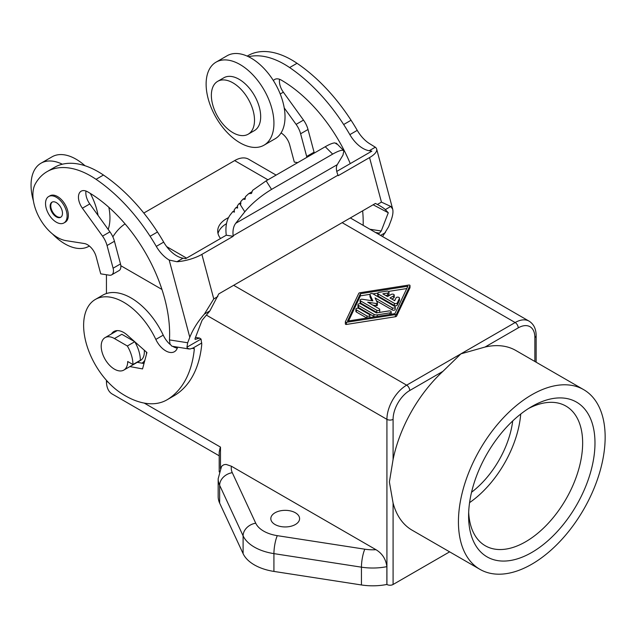 <?xml version="1.0" encoding="UTF-8"?>
<svg xmlns="http://www.w3.org/2000/svg" width="637" height="637" viewBox="0 0 637 637"><rect width="100%" height="100%" fill="white"/><g stroke="black" fill="none" stroke-linecap="round" stroke-linejoin="round"><path stroke-width="0.96" d="M142.959 363.353A28.331 16.355 60 0 1 142.186 363.01M231.422 466.236L226.103 464.421L223.977 464.684L222.241 465.727L221.413 466.817L218.173 478.793A43.587 25.169 0 0 0 219.654 485.306L219.654 503.103L243.103 553.633A43.587 25.169 180 0 0 273.926 571.421L361.442 584.965A43.587 25.169 180 0 0 386.874 584.455L386.874 566.659C385.903 559.143 382.272 553.489 375.981 549.699L231.422 466.236A30.512 17.613 0 0 0 232.282 472.678L255.732 523.2A30.512 17.613 180 0 0 277.31 535.661L364.826 549.198A30.512 17.613 180 0 0 375.981 549.699M449.626 551.849L393.085 584.487A4.355 2.516 180 0 1 386.922 584.487L386.874 584.455M106.435 274.738L106.435 293.538M106.435 380.305L106.435 381.26A27.901 16.108 -60 0 0 112.216 394.032L219.2 455.805M276.116 175.095L248.605 159.21A27.901 16.108 120 0 0 234.655 160.596L143.803 213.053M220.553 238.493A30.512 17.613 180 0 1 217.711 231.064A30.512 17.613 180 0 1 226.645 218.61A30.512 17.613 180 0 1 228.484 217.631M345.397 321.956L345.397 323.827A0.876 0.502 0 0 0 346.464 324.44L395.394 316.74A1.744 1.003 0 0 0 396.62 316.04L409.957 287.789A0.868 0.502 0 0 0 409.957 287.526M112.86 236.876A27.901 16.108 -60 0 1 125.075 223.898M359.961 292.733A1.744 1.003 0 0 0 358.735 293.442L345.397 321.685A0.876 0.502 0 0 0 346.464 322.306L395.394 314.606A1.744 1.003 0 0 0 396.62 313.898L409.957 285.655A0.868 0.502 0 0 0 408.89 285.034L359.961 292.733M594.982 443.01A89.363 51.589 -60 0 1 531.791 552.454A89.363 51.589 -60 0 1 468.601 515.97A89.363 51.589 -60 0 1 531.791 406.525A89.363 51.589 -60 0 1 594.982 443.01M605.15 437.141A103.743 59.894 120 0 0 583.667 389.645A103.743 59.894 120 0 0 503.716 417.442A103.743 59.894 120 0 0 458.433 521.846A103.743 59.894 120 0 0 479.916 569.335A103.743 59.894 120 0 0 559.867 541.546A103.743 59.894 120 0 0 605.15 437.141M471.555 492.242A69.744 40.266 120 0 0 512.713 420.946M520.732 414.042A80.644 46.557 -60 0 1 469.58 502.633M528.63 408.444A80.644 46.557 -60 0 1 565.951 406.095A80.644 46.557 -60 0 1 582.648 443.01A80.644 46.557 -60 0 1 547.446 524.163A80.644 46.557 -60 0 1 485.306 545.774A80.644 46.557 -60 0 1 468.681 512.275M218.173 478.793L218.173 496.589A43.587 25.169 0 0 0 219.654 503.103M219.2 471.913L219.2 452.135L219.996 448.337L220.482 447.102L220.482 468.609M583.667 389.645L515.851 350.493A103.743 59.894 120 0 0 485.02 347.046L460.901 353.853L442.938 371.339A103.743 59.894 120 0 0 393.085 459.492L389.39 481.986L393.085 503.047A103.743 59.894 120 0 0 412.107 530.183L479.916 569.335M406.788 288.545L388.506 291.42M377.757 293.108L373.011 293.856M370.009 294.334L360.415 295.839L348.566 320.937M391.859 299.048L393.706 297.973A1.744 1.003 0 0 0 394.215 297.264L394.215 295.13A1.744 1.003 0 0 0 393.14 294.198A1.744 1.003 0 0 0 391.237 294.413L387.543 296.555L382.829 293.832L387.67 293.068A1.744 1.003 0 0 0 388.96 292.096A1.744 1.003 0 0 0 386.763 291.125L379.015 292.343A1.744 1.003 0 0 0 377.725 293.315A1.744 1.003 0 0 0 378.235 294.023L394.383 303.347A1.744 1.003 0 0 0 397.297 302.901L399.407 298.427A1.744 1.003 0 0 0 399.471 298.164A1.744 1.003 0 0 0 397.95 297.161A1.744 1.003 0 0 0 396.039 297.901L394.717 300.696L390.003 297.973L393.706 295.839A1.744 1.003 0 0 0 394.215 295.13M377.725 293.315L377.725 295.449A1.744 1.003 0 0 0 378.235 296.165L394.383 305.481A1.744 1.003 0 0 0 397.297 305.035L399.407 300.56A1.744 1.003 0 0 0 399.471 300.298A1.744 1.003 0 0 0 399.407 300.035M385.735 295.512L387.67 295.202A1.744 1.003 0 0 0 388.96 294.23L388.96 292.096M369.842 317.584A1.744 1.003 0 0 0 369.882 317.377L369.882 315.243A1.744 1.003 0 0 0 369.372 314.535L358.862 308.467A1.744 1.003 0 0 0 356.959 308.252A1.744 1.003 0 0 0 355.884 309.176A1.744 1.003 0 0 0 356.394 309.893L366.904 315.96A1.744 1.003 0 0 0 368.799 316.175A1.744 1.003 0 0 0 369.882 315.243M366.84 318.054L356.394 312.026L356.394 309.893M355.884 309.176L355.884 311.318A1.744 1.003 0 0 0 356.394 312.026M371.793 300.728L370.033 296.93L370.033 294.796L372.86 300.887L362.302 299.255A1.744 1.003 0 0 0 360.112 300.226A1.744 1.003 0 0 0 360.622 300.943L376.77 310.267A1.744 1.003 0 0 0 378.665 310.482A1.744 1.003 0 0 0 379.74 309.55A1.744 1.003 0 0 0 379.23 308.841L367.684 302.177L376.332 303.515A0.868 0.502 0 0 0 377.399 302.893L375.082 297.901L392.265 307.822A1.744 1.003 0 0 0 394.168 308.045A1.744 1.003 0 0 0 395.243 307.114A1.744 1.003 0 0 0 394.733 306.397L372.948 293.824A1.744 1.003 0 0 0 371.053 293.601A1.744 1.003 0 0 0 369.97 294.533A1.744 1.003 0 0 0 370.033 294.796M370.033 296.412A1.744 1.003 0 0 0 369.97 296.667A1.744 1.003 0 0 0 370.033 296.93M376.435 300.823L392.265 309.956A1.744 1.003 0 0 0 394.168 310.179A1.744 1.003 0 0 0 395.243 309.248L395.243 307.114M372.741 305.091L376.332 305.649A0.868 0.502 0 0 0 377.399 305.027L377.399 303.156M360.112 300.226L360.112 302.368A1.744 1.003 0 0 0 360.622 303.077L376.77 312.401A1.744 1.003 0 0 0 377.773 312.687M379.071 312.48A1.744 1.003 0 0 0 379.74 311.684L379.74 309.55M374.755 316.812A3.488 2.015 0 0 1 373.935 316.462L358.48 307.536L358.48 305.402A1.744 1.003 0 0 1 357.97 304.693A1.744 1.003 0 0 1 359.045 303.761A1.744 1.003 0 0 1 360.948 303.976L376.403 312.902L389 310.92A1.744 1.003 0 0 1 391.19 311.891A1.744 1.003 0 0 1 389.9 312.863L377.311 314.845A3.488 2.015 0 0 1 373.935 314.328L358.48 305.402M357.97 304.693L357.97 306.827A1.744 1.003 0 0 0 358.48 307.536M391.158 314.232A1.744 1.003 0 0 0 391.19 314.025L391.19 311.891M407.871 286.236L394.94 313.635L347.476 321.104L360.415 293.705L407.871 286.236M360.415 295.839L360.415 293.705M95.359 299.438L102.756 295.17A56.669 32.718 -120 0 1 163.223 335.142L155.826 339.417A56.669 32.718 -120 0 0 95.359 299.438A56.669 32.718 -120 0 0 86.083 342.738A56.669 32.718 -120 0 0 120.417 392.734A83.336 48.117 -120 0 0 166.91 399.877L174.307 395.609A83.336 48.117 -120 0 0 175.151 395.099A137.847 79.585 -120 0 0 201.754 344.418L201.045 339.067L199.636 338.072L195.201 339.37L195.073 338.494L202.112 320.236L209.892 310.896L218.762 293.904L375.448 203.442L377.383 204.461C381.34 206.555 383.984 208.275 385.305 209.621L390.8 206.452L392.687 209.143C393.387 211.986 392.742 216.015 390.76 221.246L388.642 226.74L382.574 236.558M279.563 79.291A13.074 7.548 -120 0 0 283.354 92.174L303.499 120.098A17.438 10.065 -120 0 1 308.013 129.502L314.065 152.187A8.719 5.032 -120 0 1 314.264 153.071M336.742 171.417L371.857 151.144L369.221 150.73A26.157 15.097 -120 0 1 349.856 134.63L357.253 130.354A137.847 79.585 -120 0 0 351.059 120.25A137.831 79.577 -120 0 0 297.025 63.286A87.181 50.331 -120 0 0 248.064 55.602L247.188 56.104M357.253 130.354A26.157 15.097 -120 0 0 370.161 144.018L375.32 147.211A23.537 8.122 -14.9 0 1 376.658 149.05L392.687 209.143M349.856 134.63A137.847 79.585 -120 0 0 343.662 124.518A137.831 79.577 -120 0 0 289.628 67.562A87.181 50.331 -120 0 0 248.534 56.733A47.95 27.686 60 0 1 273.392 80.604A47.95 27.686 60 0 1 282.979 102.27A47.95 27.686 60 0 1 284.221 107.908A47.95 27.686 60 0 1 281.044 132.95A47.95 27.686 60 0 1 275.096 138.786L263.997 145.196A47.95 27.686 60 0 1 208.164 98.663A47.95 27.686 60 0 1 216.054 62.147A47.95 27.686 60 0 1 271.888 108.672A47.95 27.686 60 0 1 263.997 145.196M156.288 246.384A137.847 79.585 -120 0 0 150.093 236.271A137.831 79.577 -120 0 0 96.06 179.315A87.181 50.331 -120 0 0 47.098 171.624L54.495 167.356A87.181 50.331 -120 0 1 62.362 164.219A87.181 50.331 -120 0 1 103.457 175.04A137.831 79.577 -120 0 1 157.49 232.003A137.847 79.585 -120 0 1 163.685 242.116L156.288 246.384A26.157 15.097 -120 0 0 169.195 260.047L176.959 261.735A23.537 8.122 165.1 0 0 201.881 254.378L233.206 236.295L233.134 235.722C232.585 230.483 233.445 226.342 235.714 223.292L244.791 211.795L239.695 203.736L239.13 203.577L237.45 205.703L237.593 208.084L235.937 207.622L234.257 209.748L234.4 212.129L232.744 211.667L230.307 214.749C226.581 219.757 225.235 226.573 226.254 235.204L185.685 258.63L183.05 258.216L176.959 261.735M47.098 171.624A87.181 50.331 -120 0 0 35.465 183.615A34.876 20.137 -120 0 0 39.175 217.392A34.876 20.137 -120 0 0 65.985 240.643L84.315 243.525A13.074 7.548 -120 0 1 96.163 256.751L100.726 273.846L109.413 275.208A8.719 5.032 -120 0 0 111.666 274.85A8.719 5.032 -120 0 0 113.099 268.209L107.048 245.524A17.438 10.065 -120 0 0 102.533 236.128L82.388 208.203A13.074 7.548 -120 0 1 81.154 191.196A13.074 7.548 -120 0 1 87.707 191.848A116.045 67.004 -120 0 1 169.458 339.903L187.676 342.762L186.928 347.213L187.581 348.367L189.93 349.028L193.879 347.754M209.892 310.896L204.397 314.073C197.9 321.454 193.035 329.194 189.794 337.276L187.676 342.762M63.947 222.942L65.181 222.233A15.256 8.807 -120 0 0 67.689 210.608A15.256 8.807 -120 0 0 49.925 195.806L48.691 196.514A15.256 8.807 -120 0 0 46.182 208.14A15.256 8.807 -120 0 0 63.947 222.942A15.256 8.807 -120 0 0 66.455 211.325A15.256 8.807 -120 0 0 48.691 196.514M155.826 339.417A17.438 10.065 -120 0 0 174.427 351.712A17.438 10.065 -120 0 0 177.612 347.197M166.91 399.877A83.336 48.117 -120 0 0 167.754 399.367A137.847 79.585 -120 0 0 194.357 348.694L192.358 348.375M134.749 341.743L146.932 352.54L142.545 368.919L129.9 366.578M127.344 345.995L114.445 338.55A18.744 10.821 60 0 0 105.073 337.626A18.744 10.821 60 0 0 101.195 346.202A18.744 10.821 60 0 0 109.373 365.065A18.744 10.821 60 0 0 123.817 370.089A18.744 10.821 60 0 0 127.703 361.505L132.942 364.531A26.157 15.097 60 0 0 127.344 345.995L134.741 341.727L127.289 335.118A19.612 11.323 -120 0 0 113.888 331.527A19.612 11.323 -120 0 0 111.435 333.955M385.305 209.621L388.283 212.75L373.123 204.78M226.254 235.204L233.206 236.295M376.658 149.05A23.537 8.122 -14.9 0 1 369.556 157.578L338.231 175.661L338.016 175.167C336.129 170.7 335.874 167.197 337.26 164.665L342.985 155.102L343.861 150.738L336.455 143.341L336.862 144.169L334.823 142.887C332.721 142.999 329.528 144.28 325.252 146.733L266.147 180.852L252.602 190.352L251.464 193.473L248.772 193.608L252.085 191.689M204.397 314.073L213.761 298.92L201.881 254.378M50.53 208.825A8.719 5.032 -120 0 0 60.682 217.281A8.719 5.032 -120 0 0 62.115 210.64A8.719 5.032 -120 0 0 51.963 202.184A8.719 5.032 -120 0 0 50.53 208.825M52.282 202.025A8.719 5.032 -120 0 0 51.143 208.466A8.719 5.032 -120 0 0 60.977 217.082M85.995 191.044A13.074 7.548 -120 0 0 89.785 203.936L109.93 231.852L102.533 236.128M111.666 274.85L119.063 270.582A8.719 5.032 -120 0 0 120.497 263.941L114.445 241.256A17.438 10.065 -120 0 0 109.93 231.852M163.685 242.116A26.157 15.097 -120 0 0 183.05 258.216M350.262 163.613A116.045 67.004 -120 0 0 281.275 80.095A13.074 7.548 -120 0 0 274.722 79.442A13.074 7.548 -120 0 0 273.392 80.604M363.154 225.347A116.045 67.004 -120 0 0 362.644 210.831M388.283 212.75L381.245 231.008L379.461 233.15L375.623 232.545M297.718 162.626L294.294 162.085L289.731 144.989A13.074 7.548 -120 0 0 281.044 132.95M306.867 157.339A8.719 5.032 -120 0 0 306.668 156.455L314.065 152.187M284.221 107.908L296.101 124.374A17.438 10.065 -120 0 1 300.616 133.77L306.668 156.455M216.054 62.147L227.146 55.738A47.95 27.686 60 0 1 248.534 56.733M217.679 81.337L223.842 77.778A30.512 17.613 60 0 1 259.378 107.39A30.512 17.613 60 0 1 254.354 130.633L248.191 134.192A30.512 17.613 60 0 1 212.662 104.579A30.512 17.613 60 0 1 217.679 81.337A30.512 17.613 60 0 1 253.208 110.949A30.512 17.613 60 0 1 248.191 134.192M226.469 223.691A30.512 17.613 0 0 0 218.013 233.556M275.033 524.514A14.388 8.305 180 0 1 270.821 518.645A14.388 8.305 180 0 1 279.707 510.97A14.388 8.305 180 0 1 295.377 512.769A14.388 8.305 180 0 1 299.589 518.645A14.388 8.305 180 0 1 290.711 526.313A14.388 8.305 180 0 1 275.033 524.514M137.297 362.31L141.916 363.162A21.793 12.581 60 0 0 141.987 363.122L144.488 361.681M146.478 352.142A21.793 12.581 60 0 1 146.502 353.145A21.793 12.581 60 0 1 146.47 354.268M144.91 360.112A21.793 12.581 60 0 1 141.987 363.122M144.265 350.175A18.744 10.821 60 0 1 144.344 351.895A18.744 10.821 60 0 1 140.466 360.478L123.817 370.089M132.942 364.531L140.339 360.263A26.157 15.097 60 0 0 134.741 341.727L121.85 334.282L114.445 338.55M143.986 363.544L141.916 363.162M163.223 335.142A17.438 10.065 -120 0 0 170.175 344.482M172.898 346.456A17.438 10.065 -120 0 0 177.301 348.152M188.998 348.988L171.934 346.209L170.015 344.123L169.458 339.903M201.802 342.977L193.266 347.906L194.357 348.694M390.8 206.452L381.436 202.12L377.383 204.461M378.139 234.002L379.461 233.15M244.791 211.795C251.854 203.45 260.772 195.981 271.553 189.396L332.657 154.122C338.669 150.714 342.403 149.584 343.861 150.738M239.695 203.736L240.802 204.031L240.754 201.595L242.992 199.142L245.054 199.373L245.436 196.69L248.772 193.608M335.715 143.405L336.185 143.142M242.992 199.142L245.261 197.836M240.77 202.63L239.13 203.577M237.505 206.714L235.937 207.622M234.312 210.751L232.744 211.667M98.058 215.394A47.95 27.686 -120 0 0 96.808 209.756A47.95 27.686 -120 0 0 90.311 193.409M84.984 165.731A47.95 27.686 -120 0 0 52.075 156.813L40.975 163.223A47.95 27.686 -120 0 0 33.092 199.747A47.95 27.686 -120 0 0 33.427 200.95M62.362 164.219A47.95 27.686 -120 0 0 40.975 163.223M52.481 233.954A47.95 27.686 -120 0 0 88.925 246.272A47.95 27.686 -120 0 0 89.355 246.017M108.171 229.416A47.95 27.686 -120 0 0 108.831 207.28M206.38 315.108L386.922 419.345L386.922 584.487M120.823 265.709L161.957 289.453M220.482 447.102L144.233 403.086M108.282 382.327L106.435 381.26M166.687 246.63L186.577 258.112M233.66 285.296L406.653 385.17L515.15 322.537L342.157 222.663M234.655 160.596L267.946 179.817M386.874 566.659A43.587 25.169 180 0 1 361.442 567.169L273.926 553.625A43.587 25.169 180 0 1 243.103 535.836L243.103 553.633M277.31 535.661A13.074 2.763 -81.2 0 0 273.926 553.625L273.926 571.421M350.326 217.942L529.092 321.152A27.901 16.108 120 0 0 515.15 322.537A4.355 2.516 -120 0 1 518.231 327.872L485.02 347.046M386.922 419.345A27.901 16.108 -60 0 1 406.653 385.17A4.355 2.516 -120 0 1 409.734 390.513A23.537 13.592 -60 0 0 393.085 419.345A4.355 2.516 180 0 1 386.922 419.345M364.826 549.198A13.074 2.763 -81.2 0 0 361.442 567.169L361.442 584.965M232.282 472.678A13.074 10.311 155.1 0 0 219.654 485.306L243.103 535.836A13.074 10.311 -24.9 0 1 255.732 523.2M534.873 361.474L534.873 337.483A23.537 13.592 120 0 0 518.231 327.872M534.873 337.483A4.355 2.516 0 0 0 536.147 335.699C536.107 328.947 533.758 324.09 529.092 321.152M387.67 295.202L387.67 293.068M378.235 296.165L378.235 294.023M394.383 305.481L394.383 303.347M397.297 305.035L397.297 302.901M399.407 300.56L399.407 298.427M393.706 297.973L393.706 295.839M366.904 318.046L366.904 315.96M360.622 303.077L360.622 300.943M376.77 312.401L376.77 310.267M376.332 305.649L376.332 303.515M392.265 309.956L392.265 307.822M373.935 316.462L373.935 314.328M377.311 316.414L377.311 314.845M389.9 314.431L389.9 312.863M346.464 324.44L346.464 322.306M395.394 316.74L395.394 314.606M396.62 316.04L396.62 313.898M409.957 287.789L409.957 285.655M343.662 124.518L351.059 120.25M289.628 67.562L297.025 63.286M169.195 260.047L189.794 337.276M217.814 296.579L213.761 298.92M369.556 157.578L381.436 202.12M338.016 175.167L233.134 235.722M201.045 339.067L186.928 347.213M381.245 231.008L369.866 229.224M393.085 503.047L393.085 584.487M442.938 371.339L409.734 390.513M393.085 419.345L393.085 459.492M114.445 241.256L107.048 245.524M120.497 263.941L113.099 268.209M89.785 203.936L82.388 208.203M175.151 395.099L167.754 399.367M195.758 339.21L194.962 339.083M157.49 232.003L150.093 236.271M103.457 175.04L96.06 179.315M369.221 150.73L375.32 147.211M380.584 235.411L385.409 232.624M280.224 93.981L283.354 92.174M296.101 124.374L303.499 120.098M300.616 133.77L308.013 129.502M337.26 164.665L235.714 223.292M271.553 189.396L266.147 180.852M332.657 154.122L325.252 146.733M399.471 300.298L399.471 298.164M377.43 305.163L377.43 303.029M369.97 296.667L369.97 294.533M345.365 323.954L345.365 321.82M409.989 287.653L409.989 285.519M536.147 362.214L536.147 335.699M199.636 338.072L195.487 337.419M105.073 337.626L117.216 330.611M89.363 246.017L88.925 246.272"/></g></svg>
